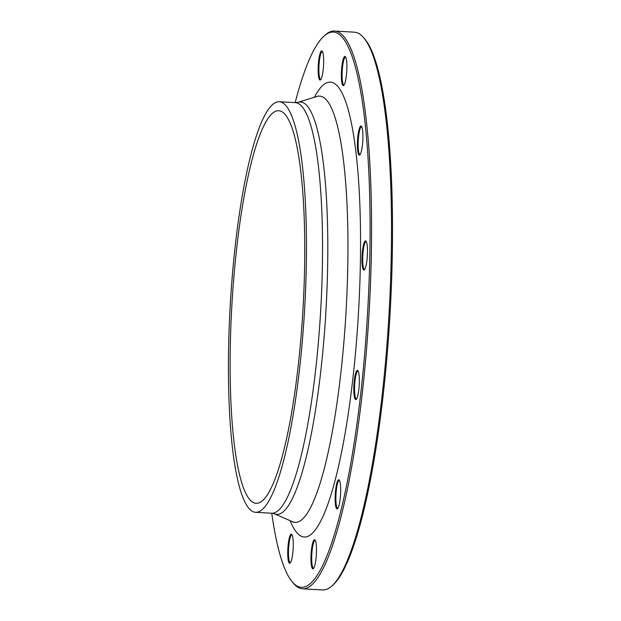 <?xml version="1.0" encoding="UTF-8"?>
<svg xmlns="http://www.w3.org/2000/svg" width="621" height="621" viewBox="0 0 621 621"><rect width="100%" height="100%" fill="white"/><g stroke="black" fill="none" stroke-linecap="round" stroke-linejoin="round"><path stroke-width="0.93" d="M323.603 36.468L324.876 35.288A279.334 50.604 93.3 0 1 334.455 31.05A279.334 50.604 93.3 0 1 369.076 312.813A279.334 50.604 93.3 0 1 302.66 588.817A279.334 50.604 93.3 0 1 293.624 583.507L292.491 582.195A278.068 50.371 -86.7 0 0 367.601 312.728A278.068 50.371 -86.7 0 0 323.603 36.468A278.068 50.371 -86.7 0 0 295.161 102.636M302.66 588.817L322.61 589.95A279.334 50.604 -86.7 0 0 332.181 585.712A279.334 50.604 -86.7 0 0 388.482 323.005A279.334 50.604 -86.7 0 0 363.44 37.493A279.334 50.604 -86.7 0 0 354.405 32.183L334.455 31.05M232.27 298.616A196.616 35.614 93.3 0 1 278.635 110.724A196.616 35.614 93.3 0 1 303.001 309.048A196.616 35.614 93.3 0 1 256.256 503.313A196.616 35.614 93.3 0 1 232.27 298.616M363.44 37.493L364.574 38.805A278.068 50.371 93.3 0 1 389.499 323.021A278.068 50.371 93.3 0 1 333.461 584.532L332.181 585.712M318.177 72.207A14.601 2.647 93.3 0 1 319.264 56.728A14.601 2.647 93.3 0 1 322.206 51.163A14.601 2.647 93.3 0 1 323.541 65.616A14.601 2.647 93.3 0 1 320.568 79.822A14.601 2.647 93.3 0 1 318.177 72.207M293.112 549.329A14.601 2.647 93.3 0 1 290.17 563.061A14.601 2.647 93.3 0 1 287.857 548.553A14.601 2.647 93.3 0 1 291.8 534.409A14.601 2.647 93.3 0 1 293.112 549.329M316.446 547.512A14.601 2.647 93.3 0 1 313.388 568.611A14.601 2.647 93.3 0 1 311.082 554.103A14.601 2.647 93.3 0 1 315.026 539.952A14.601 2.647 93.3 0 1 316.446 547.512M340.005 482.012A14.601 2.647 93.3 0 1 340.347 497.149A14.601 2.647 93.3 0 1 337.576 508.669A14.601 2.647 93.3 0 1 335.27 494.169A14.601 2.647 93.3 0 1 339.213 480.017A14.601 2.647 93.3 0 1 340.005 482.012M357.494 370.388A14.601 2.647 93.3 0 1 357.882 370.652A14.601 2.647 93.3 0 1 359.217 385.105A14.601 2.647 93.3 0 1 356.244 399.311A14.601 2.647 93.3 0 1 353.877 385.913A14.601 2.647 93.3 0 1 357.494 370.388M364.209 242.547A14.601 2.647 93.3 0 1 366.025 241.165A14.601 2.647 93.3 0 1 367.36 255.619A14.601 2.647 93.3 0 1 364.395 269.825A14.601 2.647 93.3 0 1 361.958 260.16A14.601 2.647 93.3 0 1 364.209 242.547M358.364 132.739A14.601 2.647 93.3 0 1 361.469 126.257A14.601 2.647 93.3 0 1 362.804 140.711A14.601 2.647 93.3 0 1 359.831 154.916A14.601 2.647 93.3 0 1 357.517 148.667A14.601 2.647 93.3 0 1 358.364 132.739M341.511 70.39A14.601 2.647 93.3 0 1 345.431 56.713A14.601 2.647 93.3 0 1 346.766 71.167A14.601 2.647 93.3 0 1 343.793 85.372A14.601 2.647 93.3 0 1 341.511 70.39M271.75 513.225A278.068 50.371 -86.7 0 0 292.491 582.195M230.655 298.227A205.629 37.252 93.3 0 1 279.147 101.72A205.629 37.252 93.3 0 1 304.632 309.142A205.629 37.252 93.3 0 1 255.743 512.309A205.629 37.252 93.3 0 1 230.655 298.227M345.703 57.148A13.965 2.531 -86.7 0 0 345.54 57.109A13.965 2.531 -86.7 0 0 342.249 70.452A13.965 2.531 -86.7 0 0 343.956 84.992A13.965 2.531 -86.7 0 0 344.119 84.976M361.748 126.692A13.965 2.531 -86.7 0 0 361.585 126.653A13.965 2.531 -86.7 0 0 359.062 133.111A13.965 2.531 -86.7 0 0 358.193 147.247A13.965 2.531 -86.7 0 0 359.994 154.536A13.965 2.531 -86.7 0 0 360.157 154.52M366.305 241.6A13.965 2.531 -86.7 0 0 366.142 241.561A13.965 2.531 -86.7 0 0 364.853 243.137A13.965 2.531 -86.7 0 0 362.703 258.755A13.965 2.531 -86.7 0 0 364.55 269.452A13.965 2.531 -86.7 0 0 364.713 269.429M358.154 371.086A13.965 2.531 -86.7 0 0 358.076 371.055A13.965 2.531 -86.7 0 0 357.991 371.048A13.965 2.531 -86.7 0 0 354.684 384.616A13.965 2.531 -86.7 0 0 356.322 398.923A13.965 2.531 -86.7 0 0 356.407 398.93A13.965 2.531 -86.7 0 0 356.57 398.915M339.485 480.444A13.965 2.531 -86.7 0 0 339.33 480.406A13.965 2.531 -86.7 0 0 336.318 490.388A13.965 2.531 -86.7 0 0 336.52 506.115A13.965 2.531 -86.7 0 0 337.739 508.296A13.965 2.531 -86.7 0 0 337.902 508.273M315.305 540.386A13.965 2.531 -86.7 0 0 315.142 540.348A13.965 2.531 -86.7 0 0 311.742 560.74A13.965 2.531 -86.7 0 0 313.551 568.231A13.965 2.531 -86.7 0 0 313.714 568.215M292.08 534.836A13.965 2.531 -86.7 0 0 291.917 534.797A13.965 2.531 -86.7 0 0 288.618 548.149A13.965 2.531 -86.7 0 0 290.325 562.688A13.965 2.531 -86.7 0 0 290.488 562.665M322.478 51.597A13.965 2.531 -86.7 0 0 322.315 51.559A13.965 2.531 -86.7 0 0 318.922 71.951A13.965 2.531 -86.7 0 0 320.731 79.449A13.965 2.531 -86.7 0 0 320.894 79.426M314.319 97.311A227.806 41.265 93.3 0 1 358.511 312.208A227.806 41.265 93.3 0 1 290.178 520.693M255.743 512.309L271.819 513.225A205.629 37.252 -86.7 0 0 320.708 310.058A205.629 37.252 -86.7 0 0 295.223 102.636L297.847 102.341A206.537 37.415 93.3 0 1 325.971 310.353A206.537 37.415 93.3 0 1 274.389 513.823L292.747 521.811A213.484 38.673 -86.7 0 0 346.052 311.501A213.484 38.673 -86.7 0 0 316.989 96.488L318.092 96.007M297.847 102.341L316.989 96.488M279.147 101.72L295.223 102.636M271.819 513.225L274.389 513.823M292.747 521.811L293.78 522.416"/></g></svg>

